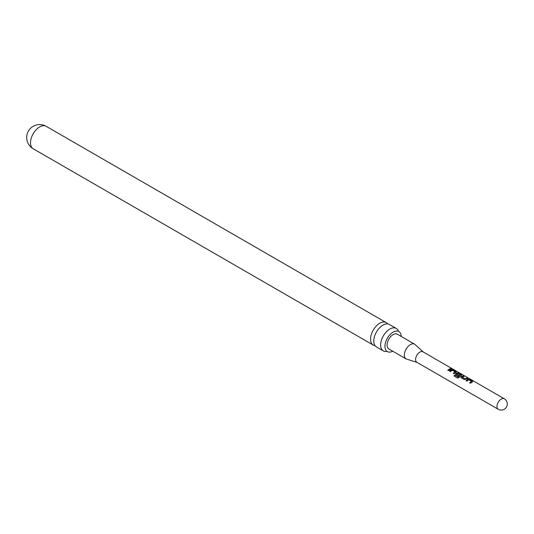 <?xml version="1.0" encoding="UTF-8"?>
<svg xmlns="http://www.w3.org/2000/svg" width="534" height="534" viewBox="0 0 534 534"><rect width="100%" height="100%" fill="white"/><g stroke="black" fill="none" stroke-linecap="round" stroke-linejoin="round"><path stroke-width="0.8" d="M452.305 368.794L451.384 368.667L452.532 368.981M466.002 380.629L467.991 379.247L469.54 379.46L472.49 381.169L472.517 381.857L470.521 383.245L469.68 382.758L471.562 381.416L468.839 379.787L466.843 381.116L466.002 380.629M466.042 380.749L467.971 379.414L469.499 379.634L472.49 381.169L472.517 381.857M461.303 377.925L461.323 376.777L463.272 375.843L464.119 376.33L462.284 377.178L465.007 378.826L466.956 377.972L467.797 378.459L464.253 379.627L460.996 377.491M455.822 374.761L455.842 373.613L457.031 372.919L458.579 373.132L461.53 374.841L461.556 375.529L458.92 377.625L457.491 378.032L453.953 375.989L454.634 375.068L457.972 376.991L460.515 375.035L457.785 373.406L456.71 373.96L459.106 375.415L458.239 376.156L455.515 374.327M455.869 374.881L455.862 373.753L457.011 373.086L458.539 373.306L461.53 374.841L461.556 375.529M449.561 371.137L451.55 369.755L453.099 369.969L456.049 371.677L456.076 372.365L454.08 373.753L453.239 373.266L455.122 371.924L452.398 370.296L450.402 371.624L449.561 371.137M449.601 371.257L451.53 369.922L453.059 370.142L456.049 371.677L456.076 372.365M447.759 370.102L450.516 368.48L451.357 368.967L448.6 370.589L447.759 370.102M504.27 398.764L422.908 351.786A6.054 3.498 120 0 0 418.242 353.408A6.054 3.498 120 0 0 415.592 359.502A6.054 3.498 120 0 0 416.847 362.272L498.215 409.251A6.054 6.054 0 0 0 507.3 404.004A6.054 6.054 0 0 0 504.27 398.764A6.054 3.498 120 0 0 501.246 399.058A6.054 3.498 120 0 0 496.96 406.481A6.054 3.498 120 0 0 498.215 409.251M387.09 345.057A8.517 4.919 -60 0 1 390.808 336.487A8.517 4.919 -60 0 1 397.369 334.204L414.644 344.176A8.517 4.919 120 0 0 408.083 346.459A8.517 4.919 120 0 0 404.365 355.03A8.517 4.919 120 0 0 406.127 358.928L388.852 348.956A8.517 4.919 -60 0 1 387.09 345.057M392.757 351.205A11.554 6.668 -60 0 1 387.337 351.586A11.554 6.668 -60 0 1 384.941 346.292A11.554 6.668 -60 0 1 389.987 334.664A11.554 6.668 -60 0 1 398.891 331.567A11.554 6.668 -60 0 1 401.274 336.453M398.464 331.227A12.963 7.483 120 0 0 396.275 328.437A12.963 7.483 120 0 0 389.793 329.077A12.963 7.483 120 0 0 380.629 344.957A12.963 7.483 120 0 0 383.312 350.891A12.963 7.483 120 0 0 386.823 351.392M383.312 350.891L376.47 346.94A12.963 7.483 -60 0 1 373.78 340.999A12.963 7.483 -60 0 1 382.951 325.126A12.963 7.483 -60 0 1 389.433 324.485L396.275 328.437M387.617 323.904A12.963 7.483 120 0 0 386.209 322.623A12.963 7.483 120 0 0 379.721 323.264A12.963 7.483 120 0 0 370.556 339.137A12.963 7.483 120 0 0 373.239 345.077A12.963 7.483 120 0 0 375.055 345.652M447.806 370.222L450.516 368.48M450.476 368.647L451.317 369.134M451.323 368.84L452.218 368.961M453.286 373.386L455.122 371.924M456.009 371.844L456.056 372.532M454.034 376.063L454.701 375.168L457.972 376.991M461.489 375.008L461.536 375.696M459.12 375.562L456.71 373.96M458.038 377.091L460.515 375.035M461.349 378.045L461.323 376.777M462.284 377.178L465.021 378.966L466.956 377.972M466.916 378.139L467.757 378.626M461.343 376.917L463.272 375.843M463.232 376.016L464.073 376.503M469.726 382.878L471.562 381.416M472.45 381.336L472.497 382.024M33.181 148.746A12.963 12.963 0 0 1 26.7 137.518A12.963 12.963 0 0 1 46.144 126.291A12.963 7.483 120 0 0 39.663 126.932A12.963 7.483 120 0 0 30.498 142.812A12.963 7.483 120 0 0 33.181 148.746L373.239 345.077M423.308 352.019L414.644 344.176M398.551 331.481L398.891 331.567M46.144 126.291L386.209 322.623M417.254 362.506L406.127 358.928"/></g></svg>
